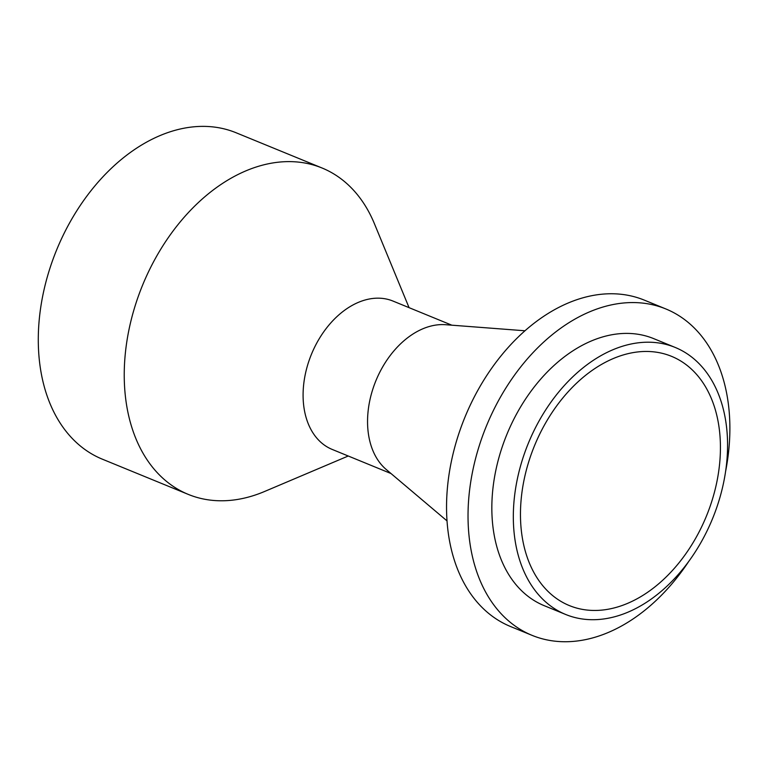 <?xml version="1.0" encoding="UTF-8"?>
<svg xmlns="http://www.w3.org/2000/svg" width="768" height="768" viewBox="0 0 768 768"><rect width="100%" height="100%" fill="white"/><g stroke="black" fill="none" stroke-linecap="round" stroke-linejoin="round"><path stroke-width="1.15" d="M688.666 561.533A176.371 121.632 -67.7 0 1 532.051 635.347L510.566 626.534A176.371 121.632 -67.7 0 1 452.026 458.352A176.371 121.632 -67.7 0 1 583.258 297.715A176.371 121.632 -67.7 0 1 644.381 300.154L665.866 308.957A176.371 121.632 -67.7 0 1 725.587 471.475M447.024 520.896L386.246 469.507A80.17 55.286 -67.7 0 1 372.25 390.979A80.17 55.286 -67.7 0 1 429.686 326.39A80.17 55.286 -67.7 0 1 445.613 324.71L524.966 330.778M391.018 473.549L332.189 449.424A80.17 55.286 -67.7 0 1 305.578 372.979A80.17 55.286 -67.7 0 1 365.232 299.962A80.17 55.286 -67.7 0 1 393.014 301.075L451.843 325.19M348.24 456.01L264.557 491.491A176.371 121.632 -67.7 0 1 188.256 494.39A176.371 121.632 -67.7 0 1 129.715 326.208A176.371 121.632 -67.7 0 1 260.947 165.581A176.371 121.632 -67.7 0 1 322.07 168.01A176.371 121.632 -67.7 0 1 374.381 223.632L409.066 307.651M188.256 494.39L102.307 459.158A176.371 121.632 -67.7 0 1 43.766 290.966A176.371 121.632 -67.7 0 1 174.998 130.339A176.371 121.632 -67.7 0 1 236.122 132.768L322.07 168.01M624.864 354.48A134.688 92.88 -67.7 0 1 651.936 351.686A134.688 92.88 -67.7 0 1 706.387 516.192A134.688 92.88 -67.7 0 1 552.125 595.133A134.688 92.88 -67.7 0 1 528.288 463.219A134.688 92.88 -67.7 0 1 624.864 354.48M625.181 345.446A144.307 99.514 -67.7 0 1 675.187 347.443A144.307 99.514 -67.7 0 1 712.522 518.717A144.307 99.514 -67.7 0 1 565.709 614.486A144.307 99.514 -67.7 0 1 517.805 476.88A144.307 99.514 -67.7 0 1 625.181 345.446M565.709 614.486L544.214 605.674A144.307 99.514 -67.7 0 1 496.32 468.067A144.307 99.514 -67.7 0 1 603.686 336.643A144.307 99.514 -67.7 0 1 653.702 338.63L675.187 347.443M532.051 635.347A176.371 121.632 -67.7 0 1 473.51 467.155A176.371 121.632 -67.7 0 1 604.742 306.528A176.371 121.632 -67.7 0 1 665.866 308.957"/></g></svg>
